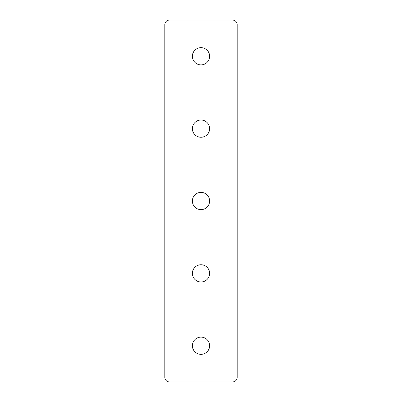 <?xml version="1.0" encoding="UTF-8"?>
<svg xmlns="http://www.w3.org/2000/svg" width="402" height="402" viewBox="0 0 402 402"><rect width="100%" height="100%" fill="white"/><g stroke="black" fill="none" stroke-linecap="round" stroke-linejoin="round"><path stroke-width="0.6" d="M201 120.027A8.613 8.613 0 0 0 192.387 128.64A8.613 8.613 0 0 0 201 137.258A8.613 8.613 0 0 0 209.613 128.64A8.613 8.613 0 0 0 201 120.027M201 192.387A8.613 8.613 0 0 0 192.387 201A8.613 8.613 0 0 0 201 209.618A8.613 8.613 0 0 0 209.613 201A8.613 8.613 0 0 0 201 192.387M201 47.662A8.618 8.618 0 0 0 192.382 56.28A8.618 8.618 0 0 0 201 64.893A8.618 8.618 0 0 0 209.618 56.28A8.618 8.618 0 0 0 201 47.662M201 264.747A8.618 8.618 0 0 0 192.387 273.36A8.618 8.618 0 0 0 201 281.973A8.618 8.618 0 0 0 209.613 273.36A8.618 8.618 0 0 0 201 264.747M201 337.107A8.618 8.618 0 0 0 192.387 345.72A8.618 8.618 0 0 0 201 354.333A8.618 8.618 0 0 0 209.618 345.72A8.618 8.618 0 0 0 201 337.107M232.657 381.9L169.342 381.9A4.522 4.522 0 0 1 164.82 377.377L164.82 24.622A4.522 4.522 0 0 1 169.342 20.1L232.657 20.1A4.522 4.522 0 0 1 237.18 24.622L237.18 377.377A4.522 4.522 0 0 1 232.657 381.9"/></g></svg>
